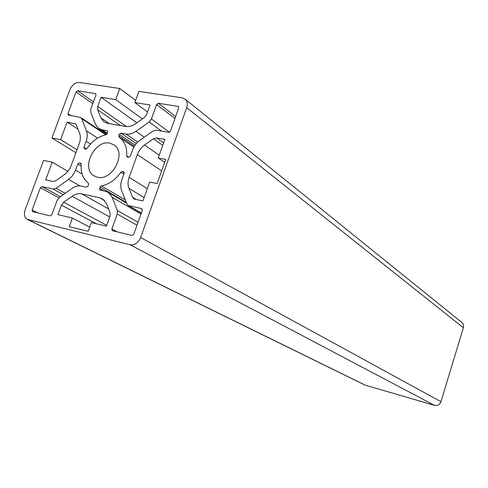 <?xml version="1.0" encoding="UTF-8"?>
<svg xmlns="http://www.w3.org/2000/svg" width="488" height="488" viewBox="0 0 488 488"><rect width="100%" height="100%" fill="white"/><g stroke="black" fill="none" stroke-linecap="round" stroke-linejoin="round"><path stroke-width="0.73" d="M126.111 134.035L121 133.132L119.316 134.334L118.816 135.713L119.102 137.177L119.603 137.531C124.812 141.612 127.185 147.742 126.715 155.928L127.124 156.971L128.649 157.343L130.363 156.136L132.608 149.895C134.078 145.973 136.463 142.807 139.769 140.398L152.97 131.04L156.209 130.168L168.708 132.309L170.464 131.071L178.7 107.921L178.437 106.5L158.332 103.249L156.611 104.481L151.408 118.956L149.114 122L136.006 131.345C132.669 133.651 129.375 134.548 126.111 134.035L137.768 142.038M102.059 129.778L98.509 128.289L95.489 124.287L90.744 112.246L90.841 108.958L95.971 95.038L95.727 93.659L77.61 90.756L76.012 91.933L67.96 113.594L68.216 115.003L80.837 117.517L81.783 118.779L86.449 130.827C87.596 133.944 87.492 137.421 86.138 141.252L83.912 147.303L84.528 148.913L85.626 149.121L87.053 148.37C92.183 141.008 98.472 136.494 105.914 134.822L107.189 133.633L107.689 132.266L107.409 130.814L102.059 129.778L107.311 133.297M134.773 199.171L142.953 200.94L149.682 182.054L157.118 183.567L165.688 159.405L158.246 158.002L164.883 139.355L156.666 137.909L153.415 138.775L144.521 145.058C141.197 147.474 138.793 150.652 137.323 154.598L129.155 177.339C127.771 181.329 127.716 185.001 128.984 188.362L132.51 197.201L133.712 198.726L134.773 199.171M109.885 143.167C94.831 139.489 80.648 168.006 93.769 175.692L97.49 177.236C112.307 181.304 126.935 152.939 114.168 144.985L109.885 143.167M55.931 180.706L52.954 181.475L45.652 179.895L52.234 162.193L43.554 160.424L25.108 209.889C23.735 214.238 24.437 217.392 27.218 219.344L130.04 244.732C134.725 245.287 138.269 242.884 140.666 237.516L186.709 107.641C187.837 104.042 187.331 101.211 185.178 99.143L182.28 97.844L138.891 91.366L134.828 102.572L150.066 104.963L146.656 114.43L144.375 117.462L135.615 123.726C132.291 126.038 128.997 126.941 125.745 126.447L107.464 123.293L103.804 121.75L100.863 117.834L97.643 109.757L97.728 106.469L101.101 97.289L115.711 99.576L119.755 88.511L79.52 82.502C75.365 82.393 72.181 84.753 69.973 89.572L51.911 138L60.61 139.635L67.112 122.14L75.518 123.873L76.482 125.16L79.581 133.254C80.709 136.365 80.599 139.83 79.245 143.649L71.181 165.542C69.717 169.366 67.411 172.435 64.27 174.747L55.931 180.706M135.633 100.351L119.755 88.511M142.35 118.913L115.711 99.576M136.866 122.83L101.101 97.289M147.535 112.002L134.828 102.572M27.725 219.588L365.097 385.13L434.54 405.375C437.577 405.918 439.712 404.692 440.951 401.685L463.374 327.759C463.911 325.685 463.429 323.953 461.941 322.568L461.77 322.428M67.893 171.312L52.234 162.193M78.037 129.216L67.112 122.14M76.988 149.773L60.61 139.635M75.902 152.732L51.911 138M79.392 162.9L77.745 164.078L75.506 170.166C74.042 174.009 71.724 177.089 68.564 179.407L56.09 188.301L53.107 189.057L41.986 186.599L40.382 187.746L32.098 210.035L32.446 211.603L50.209 215.885L51.838 214.732L57.139 200.373L59.353 197.42L71.907 188.52C75.115 186.306 78.3 185.501 81.447 186.105L86.413 187.179L88.078 185.995L88.584 184.61L88.291 183.091C82.954 178.858 80.593 172.593 81.203 164.297L80.794 163.248L79.392 162.9L81.203 163.999M106.64 203.923L102.822 199.067L99.863 197.841L81.679 193.84C78.525 193.211 75.335 194.011 72.114 196.225L63.653 202.203L61.427 205.167L57.938 214.641L72.401 218.069L69.247 226.694L88.169 231.294L91.335 222.559L106.433 226.139L109.959 216.349L110.032 212.78L106.64 203.923M122.299 171.514L120.811 172.276C115.497 179.84 109.044 184.379 101.455 185.891L100.162 187.081L99.656 188.478L99.997 190.039L105.39 191.259L108.47 192.546L112.209 197.311L117.315 210.499L117.248 214.073L111.88 229.031L112.277 230.678L132.004 235.442L133.767 234.24L142.258 210.383L141.55 208.62L128.1 205.442L126.868 203.886L121.671 190.71C120.42 187.355 120.487 183.689 121.866 179.712L124.129 173.429L123.799 171.892L122.299 171.514L124.233 172.734M164.639 162.376L158.246 158.002M89.688 227.103L72.401 218.069M126.496 126.544L97.728 106.469M120.377 125.52L97.643 109.757M109.294 123.61L100.863 117.834M463.374 327.759L186.709 107.641M440.951 401.685L140.666 237.516M434.54 405.375L130.04 244.732M365.963 385.49L28.456 219.832M76.171 124.55L74.457 123.433M136.378 199.519L132.51 197.201M144.143 197.603L128.984 188.362M147.315 188.704L129.155 177.339M161.638 170.824L137.323 154.598M159.24 155.196L144.521 145.058M162.742 145.375L153.415 138.775M163.632 142.868L156.666 137.909M123.861 174.179L120.811 172.276M124.013 172.093L123.458 171.745M141.325 213L129.119 205.875M142.075 208.931L141.55 208.62M117.266 231.922L111.88 229.031M136.994 225.175L117.248 214.073M138.031 222.254L117.315 210.499M140.953 214.043L112.209 197.311M103.852 190.93L99.656 188.478M126.282 202.404L100.162 187.081M125.318 199.952L101.455 185.891M92.805 103.633L76.012 91.933M93.464 101.852L77.61 90.756M95.959 93.928L95.355 93.501M107.628 131.052L107.049 130.662M86.492 148.919L83.912 147.303M90.475 144.021L86.138 141.252M97.612 138.122L86.449 130.827M105.896 134.828L81.783 118.779M70.912 115.546L67.96 113.594M174.942 118.486L156.611 104.481M175.637 116.534L158.332 103.249M178.706 106.872L177.968 106.286M128.905 157.362L126.715 155.928M119.102 137.177L133.852 147.132L119.127 137.195M134.365 146.235L118.816 135.713M135.127 145.076L119.316 134.334M136.298 143.576L121 133.132M144.32 137.171L136.006 131.345M161.589 131.089L149.114 122M169.421 132.211L151.408 118.956M104.554 200.519L99.863 197.841M96.343 223.748L61.427 205.167M106.713 225.352L63.653 202.203M109.727 216.983L72.114 196.225M108.568 208.962L81.679 193.84M81.093 166.085L77.745 164.078M80.977 163.419L80.483 163.12M37.802 212.921L32.098 210.035M58.92 197.762L40.382 187.746M60.469 196.633L41.986 186.599M63.288 194.633L53.107 189.057M65.166 193.297L56.09 188.301M79.928 185.91L68.564 179.407M82.1 174.057L75.506 170.166M107.024 133.974L99.076 128.661M94.642 176.211L93.769 175.692M104.347 122.122L103.804 121.75M461.941 322.568L185.178 99.143M141.276 213.134L128.374 205.607M126.575 203.154L108.47 192.546M106.451 134.59L80.837 117.517M133.846 147.144L119.603 137.531"/></g></svg>
